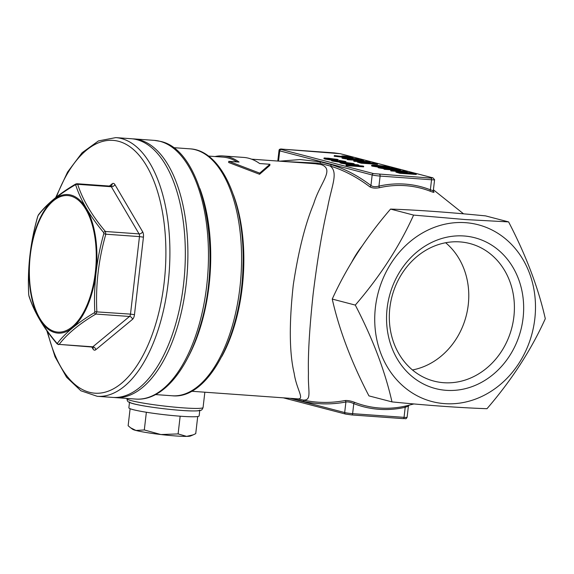 <?xml version="1.0" encoding="UTF-8"?>
<svg xmlns="http://www.w3.org/2000/svg" width="574" height="574" viewBox="0 0 574 574"><rect width="100%" height="100%" fill="white"/><g stroke="black" fill="none" stroke-linecap="round" stroke-linejoin="round"><path stroke-width="0.86" d="M131.209 138.721A129.681 62.875 94.1 0 1 184.656 272.564A129.681 62.875 94.1 0 1 112.669 397.416L97.243 396.311A129.681 62.875 94.1 0 0 169.23 271.459A129.681 62.875 94.1 0 0 115.783 137.617L131.209 138.721M352.3 157.707C353.684 158.115 352.924 158.23 350.025 158.051L334.183 156.228L334.52 155.547L343.467 156.63L341.688 156.085L341.623 156.666M389.495 166.804C390.643 167.314 388.777 167.364 383.891 166.969L372.325 165.577C371.127 165.061 372.971 164.996 377.85 165.391L389.495 166.804L390.162 167.091L390.098 167.68L388.62 167.816M378.137 167.063L372.261 166.159L371.572 165.864L371.636 165.283L372.325 165.577L372.261 166.159M337.196 159.924C338.94 160.44 338.014 160.584 334.42 160.361L333.853 160.318M331.593 160.11L324.848 159.041L324.346 158.539M347.708 164.982L347.622 164.279L348.274 164.551C347.012 164.121 348.217 164.056 351.891 164.351L357.982 164.788L349.882 164.695L362.883 166.065L363.686 166.273L363.615 166.862L346.868 165.656L346.072 165.448L346.144 164.867L353.211 165.377L348.274 164.551L348.217 165.018M358.779 164.996L358.714 165.577L352.056 165.104M350.886 163.812L348.849 163.475M353.326 163.533C355.041 164.042 354.079 164.178 350.456 163.949L340.956 162.643L340.691 162.126L344.12 162.241L349.939 163.755C352.508 163.92 353.182 163.82 351.962 163.454L347.055 162.65L353.326 163.533L354.251 163.906L354.172 164.516M347.622 164.279L340.891 163.224L340.619 162.715M340.081 162.241L332.561 161.05C331.27 160.72 331.212 160.526 332.382 160.476M343.496 161.846L339.04 161.079L339.248 160.383L345.039 161.373L346.079 161.796L346.007 162.385L345.283 162.542M416.337 173.893L416.265 174.474L399.942 173.305L395.909 172.143L395.981 171.554C395.665 171.196 397.366 171.145 401.083 171.418L416.337 173.893L400.006 172.717L395.981 171.554L395.909 172.143M396.16 171.303L390.815 170.923L390.715 170.299L397.689 169.682L384.845 168.763L384.774 169.344L383.977 169.136L384.042 168.555L400.372 169.725L400.487 170.356L397.215 170.643M394.001 170.004L384.774 169.344M384.028 168.72L378.833 167.873L378.079 167.565L378.144 166.984L378.897 167.292L378.833 167.873M394.001 169.265L386.553 168.261M386.166 168.211L382.478 167.78M377.563 163.777L377.498 164.358L361.168 163.188L357.487 162.098L357.552 161.516L360.142 161.488L377.563 163.777L361.24 162.607L357.717 161.638L357.645 162.22M370.266 161.868L353.943 160.698L360.745 160.046L347.098 158.912L363.428 160.081L356.648 160.742L369.469 161.66L370.266 161.868L370.201 162.456L365.272 162.098M357.552 161.545L353.871 161.287L353.771 160.655M357.057 160.368L347.83 159.708L347.033 159.5L347.098 158.912M363.607 160.132L363.543 160.713L360.271 161M359.209 158.984L344.558 157.936L345.921 158.288L345.857 158.876L342.018 158.187L342.082 157.606L359.209 158.984L359.137 159.565L345.885 158.618M433.234 191.329C434.877 192.663 433.937 192.656 430.428 191.293A1.471 0.718 111.3 0 1 430.371 189.8L433.305 190.762L434.59 179.705A5.898 0.459 -173.4 0 1 431.533 179.755L380.11 176.075L378.948 186.112A113.702 99.044 -75.4 0 1 430.371 189.8L431.533 179.755A1.471 0.718 -85.9 0 0 431.002 178.119L432.76 177.847L340.317 153.724L282.939 149.211L281.181 149.484L373.624 173.606L431.002 178.119M307.162 163.152L319.481 163.21L285.041 161.567M407.605 406.428L405.208 407.303A1.471 0.66 77.3 0 1 405.581 406.048L413.904 403.945M430.428 191.293A112.267 97.795 104.6 0 0 405.488 185.675A112.267 97.795 104.6 0 0 379.658 187.655C375.482 188.466 372.189 188.172 369.764 186.78C357.05 177.129 343.855 170.205 330.186 166.008C338.689 172.509 331.463 186.17 327.582 207.695C322.279 230.246 317.465 258.989 313.146 293.924C309.472 328.407 307.908 354.876 308.446 373.337C307.808 390.994 312.242 400.702 303.108 400.071C316.913 403.041 330.882 403.199 345.024 400.552C347.629 400.322 350.893 400.939 354.811 402.41A112.267 97.795 104.6 0 0 405.581 406.048M197.714 416.53L195.734 433.643L193.287 434.819L186.622 436.384L178.112 433.915L160.907 434.54L144.311 429.962L135.923 430.457L130.614 427.802L128.138 425.743L130.111 408.71M144.311 429.962L146.363 412.254M178.112 433.915L180.157 416.207M199.752 410.582L199.135 415.935A35.366 2.777 -173.4 0 1 180.81 416.25A35.366 2.777 -173.4 0 1 128.863 407.805L129.487 402.453M228.789 161.33L228.66 162.499L259.577 174.288L269.794 165.448L269.931 164.279L259.642 163.54A117.892 57.156 -85.9 0 0 243.634 157.419L223.064 155.949A117.892 57.156 94.1 0 1 239.078 162.069L228.789 161.33L259.713 173.118L269.931 164.279M208.412 156.071L222.927 157.111A117.892 57.156 94.1 0 1 228.007 157.95A117.892 57.156 94.1 0 1 236.997 161.918M298.351 398.908L298.236 398.901C304.557 398.894 296.507 389.316 294.153 373.258C289.339 353.01 289.052 323.549 293.285 284.876C298.358 251.304 305.174 224.247 313.72 203.705C320.048 182.675 334.915 169.538 321.311 164.638L315.09 163.719L251.577 159.163M412.448 369.957A71.09 61.92 104.6 0 0 456.007 339.241A71.09 61.92 104.6 0 0 468.635 290.839A71.09 61.92 104.6 0 0 445.646 242.745M465.579 222.676A91.366 79.585 104.6 0 0 380.849 353.448A91.366 79.585 104.6 0 0 518.903 363.342A91.366 79.585 104.6 0 0 465.579 222.676M465.105 219.541L413.603 215.092C399.396 246.497 379.959 276.496 355.292 305.088C372.748 338.653 384.982 370.926 391.985 401.893C428.527 405.502 460.19 407.777 486.989 408.702C511.75 379.981 531.187 349.982 545.3 318.706C538.304 287.775 526.078 255.509 508.607 221.901L465.105 219.541M391.985 401.893L368.939 395.881C351.41 362.137 339.184 329.863 332.246 299.076C346.452 267.678 365.889 237.679 390.557 209.079C417.133 209.991 448.803 212.265 485.561 215.889L508.607 221.901M460.004 241.905A71.09 61.92 104.6 0 0 390.693 302.233A71.09 61.92 104.6 0 0 433.908 381.093A71.09 61.92 104.6 0 0 511.778 327.941A71.09 61.92 104.6 0 0 469.805 243.519A71.09 61.92 104.6 0 0 460.004 241.905M464.036 235.986A77.928 67.883 104.6 0 0 391.769 347.521A77.928 67.883 104.6 0 0 509.518 355.959A77.928 67.883 104.6 0 0 464.036 235.986M355.292 305.088L332.246 299.076M413.603 215.092L390.557 209.079M331.277 164.681A1.471 1.277 107.3 0 1 330.186 166.008L319.481 163.21A1.471 1.284 -78.1 0 0 320.536 161.875L331.277 164.681C344.981 168.885 358.205 175.838 370.947 185.524C372.906 186.808 375.575 187.002 378.948 186.112A1.471 0.66 77.3 0 0 379.658 187.655M297.87 398.873L303.108 400.071A1.471 1.284 101.9 0 1 303.868 401.535L292.324 398.471M199.809 410.094A35.366 2.777 -173.4 0 1 164.358 408.788A35.366 2.777 -173.4 0 1 129.545 401.965M193.287 434.819L190.604 435.967A29.475 2.31 -173.4 0 1 186.622 436.384A29.475 2.31 -173.4 0 1 160.907 434.54A29.475 2.31 -173.4 0 1 135.923 430.457A29.475 2.31 6.6 0 1 132.594 429.259L130.614 427.802M58.591 344.644L56.998 343.769A1.765 1.091 -39.8 0 1 56.84 343.13L57.407 343.281C65.472 332.82 77.799 322.631 94.38 312.694L94.782 311.747C93.533 285.3 96.54 259.269 103.822 233.64L103.657 232.549C90.01 216.247 80.697 200.405 75.718 185.029L75.151 184.878C58.426 194.715 46.099 204.911 38.171 215.465L37.769 216.405C30.372 242.235 27.358 268.273 28.736 294.519L28.901 295.61C33.888 311.287 43.208 327.13 56.84 343.13L57.407 343.281A1.765 1.535 38 0 0 59.165 344.407L92.192 347.048A2.949 1.428 94.1 0 0 92.809 346.818L129.509 316.468L95.865 314.057C79.305 323.865 67.072 333.982 59.165 344.407L92.809 346.818A2.949 2.339 50.4 0 1 95.786 349.717A5.898 2.856 -85.9 0 1 92.988 348.985L91.833 347.026M103.657 232.549A1.765 1.091 -39.8 0 1 105.415 231.487L105.824 234.199C98.506 259.728 95.521 285.565 96.855 311.711L95.865 314.057A1.765 1.227 59 0 1 94.38 312.694M28.729 294.412L28.7 294.462C27.358 268.13 30.372 242.106 37.733 216.398L38.444 214.848A1.765 1.535 38 0 0 38.436 214.848C46.702 204.064 59.093 193.804 75.617 184.067L76.959 183.73L110.552 186.141A2.949 1.428 94.1 0 1 111.334 186.737L77.691 184.326C82.606 199.73 91.847 215.451 105.415 231.487L139.066 233.898L111.334 186.737A2.949 2.109 149.5 0 0 114.893 184.57A5.898 2.856 -85.9 0 0 112.095 183.845L109.419 186.055M76.285 183.96L77.691 184.326A1.765 1.399 -18.5 0 0 75.718 185.029M279.689 161.179L300.224 159.536L320.536 161.875M369.764 186.78A1.471 1.227 127.6 0 0 370.947 185.524L372.167 174.977L279.725 150.854L278.541 161.1M354.811 402.41A1.471 0.718 111.3 0 0 353.785 403.615L352.623 413.66L404.046 417.341L405.208 407.303A113.702 99.044 -75.4 0 1 353.785 403.615C350.671 402.202 348.038 401.664 345.9 402.008C331.729 404.67 317.716 404.512 303.868 401.535M290.092 398.313L344.68 412.555L345.9 402.008A1.471 1.277 78.9 0 0 345.024 400.552M363.686 166.273L346.94 165.075L346.868 165.656M350.549 164.422L350.499 164.838M349.329 164.48L349.882 164.695M346.94 165.075L346.144 164.867M352.601 163.719L351.962 163.454L351.919 163.834M340.891 163.224L340.691 162.126M348.389 163.633L343.453 162.342C341.53 162.27 341.171 162.406 342.384 162.736L348.389 163.633M341.681 162.435L342.384 162.736M345.72 163.468L345.656 164.049M347.033 162.514L346.976 162.987M343.804 163.038L343.187 162.923M343.453 162.342L343.388 162.93M345.039 161.373C346.969 161.911 346.136 162.076 342.534 161.868L332.626 160.469L332.561 161.05M332.446 159.895C331.277 159.945 331.341 160.139 332.626 160.469C331.341 160.139 331.277 159.945 332.446 159.895L333.874 160.124L333.831 160.505M334.147 160.591L333.874 160.124L334.147 160.591L341.609 161.653C344.414 161.818 345.067 161.689 343.561 161.265L343.51 161.732M344.371 161.603L339.112 160.498M337.268 159.342C339.012 159.859 338.086 160.002 334.491 159.78L324.913 158.46L324.41 157.95L337.268 159.342L338.186 159.723L338.122 160.304M324.848 159.041L324.41 157.95M326.384 158.56L333.702 159.572C336.429 159.744 337.132 159.629 335.804 159.235L328.572 158.237C325.838 158.065 325.106 158.173 326.384 158.56L325.731 158.288M336.493 159.529L335.804 159.235L335.754 159.651M329.368 159.242L329.297 159.83M334.491 159.78L334.42 160.361M328.572 158.237L328.5 158.819L327.187 158.747M334.951 159.644L328.5 158.819M413.861 173.563L401.872 171.626L397.983 171.791L400.882 172.631L413.861 173.563M400.006 172.717L399.942 173.305M410.46 173.319L398.822 172.078M409.886 172.602L409.814 173.183M401.872 171.626L401.807 172.207M400.552 169.775L393.592 170.385L406.414 171.303L407.21 171.511L407.153 172.013M384.845 168.763L384.042 168.555M407.21 171.511L390.887 170.342L390.815 170.923M387.242 168.44L378.897 167.292C377.484 166.876 378.201 166.761 381.064 166.941L395.307 168.72L391.167 167.644L392.846 167.759L398.887 169.337L381.997 167.156C380.067 167.041 379.608 167.134 380.612 167.421L386.446 168.232L387.206 168.778M381.997 167.156L381.932 167.694M380.081 167.199L380.612 167.421M388.684 167.952L388.612 168.541M391.167 167.644L391.109 168.153M383.088 166.761C386.948 167.084 388.519 167.056 387.787 166.682L378.639 165.599C374.836 165.29 373.279 165.319 373.975 165.692L383.088 166.761M388.246 166.883L387.759 166.984M373.531 165.491L373.975 165.692M386.087 166.948L375.604 166.001M383.08 165.979L383.009 166.568M378.639 165.599L378.567 166.18M362.115 162.514L367.554 162.908L360.953 161.696C359.109 161.617 358.958 161.746 360.486 162.09L362.115 162.514M360.888 162.198L360.953 161.696C359.109 161.617 358.958 161.746 360.486 162.09M361.24 162.607L361.168 163.188M363.981 162.65L361.369 162.32M347.894 159.12L347.83 159.708M353.943 160.698L353.871 161.287M345.921 158.288L343.726 158.037L343.661 158.618M343.726 158.037L342.082 157.606M342.377 156.501L342.391 156.379C341.035 155.977 341.767 155.863 344.594 156.035L352.371 157.118C353.749 157.534 352.988 157.649 350.09 157.47L334.255 155.64M352.371 157.118L353.082 157.427L353.017 158.008M344.235 156.544L349.351 157.262C351.245 157.369 351.675 157.276 350.657 156.989L345.476 156.25C343.575 156.15 343.159 156.243 344.235 156.544L343.654 156.3M351.202 157.219L350.614 157.319M350.09 157.47L350.025 158.051M345.476 156.25L345.412 156.788M348.691 157.211L345.964 156.881M214.956 156.544A117.892 57.156 94.1 0 1 223.064 155.949M259.577 174.288L259.713 173.118M56.998 343.769C43.315 327.603 33.966 311.689 28.951 296.033L28.951 296.033A1.765 1.399 -18.5 0 1 28.901 295.61M94.782 311.747L130.499 314.122L139.468 236.61L105.824 234.199L103.822 233.64M28.951 296.033L28.736 294.519M38.436 214.848A1.765 1.535 38 0 0 38.171 215.465M75.617 184.067A1.765 1.227 59 0 0 75.151 184.878M283.326 397.832L345.591 414.076L351.819 414.945A1.471 0.718 -85.9 0 0 352.623 413.66A5.898 0.459 6.6 0 1 344.68 412.555A1.471 1.284 104.6 0 0 345.799 414.112L351.754 414.937A1.471 0.718 -85.9 0 0 351.819 414.945L403.242 418.633A1.471 0.718 -85.9 0 0 404.046 417.341A5.898 0.459 6.6 0 0 407.102 417.291C405.667 419.709 406.098 418.288 403.242 418.633A1.471 0.718 -85.9 0 1 403.178 418.618L351.884 414.945M351.998 261.644A92.457 80.539 -75.4 0 1 361.713 246.54M233.446 194.887A117.892 57.156 94.1 0 1 221.873 356.404M172.229 395.773A123.783 60.019 -85.9 0 0 240.937 276.596A123.783 60.019 -85.9 0 0 189.922 148.838C222.203 150.273 245.256 204.43 242.996 265.934C241.762 335.137 208.369 399.769 172.229 395.773L155.561 394.582M199.845 188.502A123.783 60.019 94.1 0 1 187.698 357.932M132.472 138.836L133.785 138.901A129.681 62.875 94.1 0 1 139.367 139.826A129.681 62.875 94.1 0 1 186.744 278.548A129.681 62.875 94.1 0 1 115.238 397.603L135.808 399.074A129.681 62.875 -85.9 0 0 207.314 280.026A129.681 62.875 -85.9 0 0 159.938 141.304A129.681 62.875 -85.9 0 0 154.349 140.379L160.347 141.369C203.655 149.886 223.745 252.847 199.687 327.747C186.665 371.722 161.445 401.212 135.808 399.074M183.221 407.863A38.315 3.006 6.6 0 0 203.074 407.518C202.392 409.398 201.553 410.345 200.563 410.367C200.513 410.324 200.175 411.113 190.446 410.912C177.222 410.568 151.816 407.64 138.592 404.921C133.871 404.017 130.628 403.084 128.856 402.123C127.787 401.822 127.148 400.681 126.954 398.708A38.315 3.006 6.6 0 0 183.221 407.863M114.893 184.57L142.625 231.738A5.898 2.856 -85.9 0 1 143.443 237.155L134.474 314.674L130.499 314.122A2.949 1.428 94.1 0 1 129.509 316.468A2.949 2.339 50.4 0 1 132.486 319.366A5.898 2.856 -85.9 0 0 134.474 314.674M132.486 319.366L95.786 349.717M47.542 331.657A126.732 61.447 -85.9 0 0 137.688 364.49A126.732 61.447 -85.9 0 0 150.295 172.803A126.732 61.447 -85.9 0 0 56.395 197.054M55.004 332.626A69.454 33.672 94.1 0 1 29.956 255.229A69.454 33.672 94.1 0 1 70.918 195.06A69.454 33.672 94.1 0 1 95.966 272.456A69.454 33.672 94.1 0 1 55.004 332.626M30.279 255.344A68.45 33.184 -85.9 0 0 72.274 326.778A68.45 33.184 -85.9 0 0 85.863 209.374A68.45 33.184 -85.9 0 0 30.279 255.344M142.625 231.738A2.949 2.109 149.5 0 1 139.066 233.898A2.949 1.428 94.1 0 1 139.468 236.61L143.443 237.155M110.552 186.141L111.406 185.926A2.949 2.339 50.4 0 0 112.095 183.845M92.988 348.985A2.949 2.109 149.5 0 0 92.988 347.363M281.181 149.484A1.471 1.284 104.6 0 0 279.725 150.854A5.898 0.459 -173.4 0 1 279.014 150.546L277.794 161.043M379.579 174.431A1.471 0.718 -85.9 0 1 380.11 176.075A5.898 0.459 -173.4 0 1 372.167 174.977A1.471 1.284 104.6 0 1 373.624 173.606M340.712 153.825A1.471 1.284 104.6 0 0 340.317 153.724M282.939 149.211A1.471 0.718 -85.9 0 0 282.874 149.204L334.298 152.892L340.518 153.76L432.961 177.875A1.471 1.284 104.6 0 0 432.76 177.847M353.168 164.595L353.103 165.176M398.213 172.25L398.141 172.839M359.496 162.148L359.424 162.736M344.357 156.867L344.292 157.455M463.541 213.829L433.42 189.793M298.236 398.901L191.551 391.253M173.262 147.64L189.922 148.838M133.785 138.901L154.349 140.379M204.846 392.207L203.074 407.518M115.238 397.603L113.932 397.481M46.81 330.638L55.032 356.77L66.577 377.24L80.898 390.786L97.243 396.311M115.783 137.617L98.484 140.903L82.104 152.727L67.574 172.064L55.678 197.621M92.959 347.306L92.192 347.048M433.305 190.762L433.514 191.616L433.04 191.207M282.874 149.204C280.306 148.738 279.014 149.19 279.014 150.546M432.961 177.875L434.59 179.705M408.379 406.234L407.102 417.291M408.379 406.227L409.147 405.115M339.995 162.858L340.066 162.27M331.535 160.62L331.607 160.038M323.951 158.668L324.023 158.087"/></g></svg>
